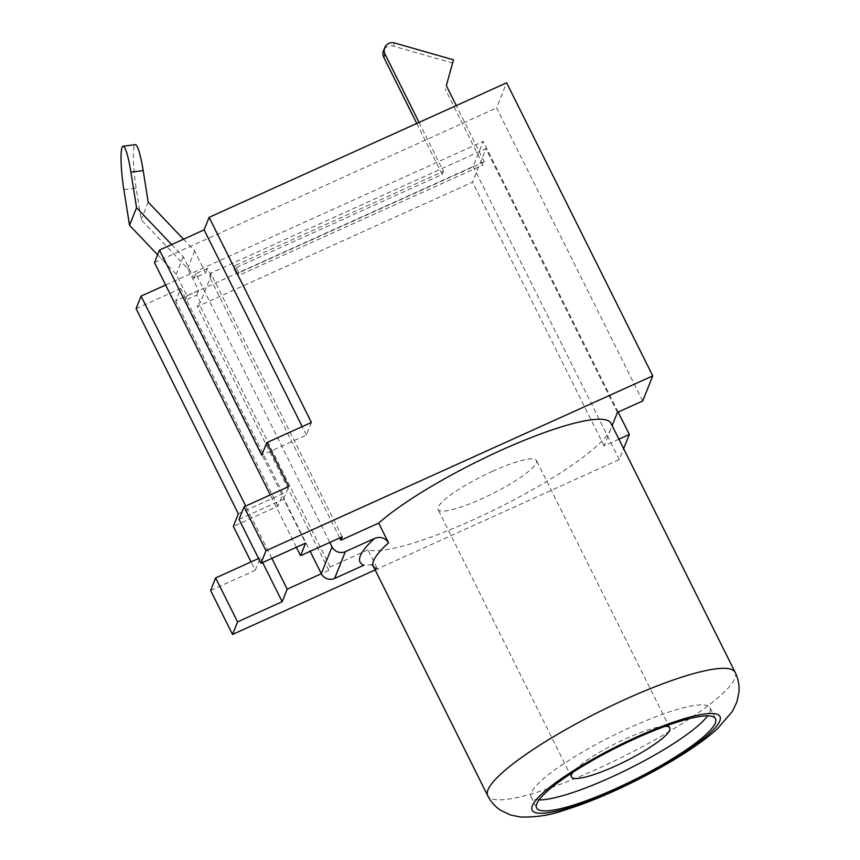 <?xml version="1.0" encoding="UTF-8"?>
<svg xmlns="http://www.w3.org/2000/svg" width="860" height="860" viewBox="0 0 860 860"><rect width="100%" height="100%" fill="white"/><g stroke="black" fill="none" stroke-linecap="round" stroke-linejoin="round"><path stroke-width="0.64" stroke-dasharray="4.3 3.22" d="M373.401 566.45A138.256 25.413 153.5 0 0 377.852 569.664L367.994 549.873A138.256 25.413 153.5 0 0 473.387 519.719A138.256 25.413 153.5 0 0 610.729 429.161A138.256 25.413 153.5 0 0 610.987 423.292M539.026 799.908A99.943 18.372 -26.5 0 1 531.147 796.983A99.943 18.372 -26.5 0 1 630.627 727.28A99.943 18.372 -26.5 0 1 710.027 707.791A99.943 18.372 -26.5 0 1 707.63 715.853M492.791 471.173A54.965 10.105 153.5 0 0 438.073 509.507A54.965 10.105 153.5 0 0 481.75 498.789A54.965 10.105 153.5 0 0 536.457 460.455A54.965 10.105 153.5 0 0 492.791 471.173M665.285 726.249A54.965 10.105 153.5 0 0 626.112 738.579A54.965 10.105 153.5 0 0 572.814 772.355M446.329 85.634L452.231 62.952L393.375 46.139A8.353 8.041 21.8 0 0 383.474 50.794M618.91 439.18L604.042 445.899L612.148 425.614M339.775 537.952L209.388 276.436L210.732 273.093L485.921 148.673L472.538 182.159L197.349 306.579L198.681 303.225L200.412 302.451L196.757 295.12L185.072 300.409L310.17 551.324M342.226 536.833L210.732 273.093M209.388 276.436L211.119 275.662L200.412 302.451M419.078 122.41L443.459 171.323L235.21 265.482L238.854 272.803L484.32 161.83L483.073 164.97L445.082 88.773M238.854 272.803L237.607 275.942L483.073 164.97M171.635 244.562L183.223 256.731L193.93 278.221L205.626 272.942L194.661 250.959L183.481 239.209M157.595 254.786L176.192 274.318L186.91 295.797L198.596 290.519L187.641 268.535L141.169 219.73L136.159 188.179A34.98 4.708 82.9 0 1 135.321 144.674M367.994 549.873L330.186 566.976L328.842 570.32L321.339 573.717M375.154 569.954L619.297 459.584L623.65 448.683M330.186 566.976L198.681 303.225M328.842 570.32L197.349 306.579M136.063 308.654L180.697 288.476L175.676 301.032L473.183 166.528L483.223 141.416L165.625 285.004M642.71 400.986L496.596 107.93L506.637 82.818M296.388 547.272L270.287 494.919M239.048 519.332L283.682 499.155L305.59 543.111M283.682 499.155L288.691 486.599M210.614 590.487L255.237 570.309L251.055 561.913M255.237 570.309L260.257 557.753L262.644 562.526M271.846 558.366L245.745 506.013M238.349 513.796L282.972 493.618L277.952 506.174L233.329 526.352M277.952 506.174L175.676 301.032M619.297 459.584L473.183 166.528M618.168 412.08L483.223 141.416M604.042 445.899L472.538 182.159M617.426 412.413L485.921 148.673M154.467 262.623L496.596 107.93M260.257 557.753L258.58 558.505M282.972 493.618L180.697 288.476M311.406 422.464L306.386 435.02L261.762 455.198M306.386 435.02L302.204 426.625M198.596 290.519L196.757 295.12M194.661 250.959L187.641 268.535M211.119 275.662L207.464 268.331L205.626 272.942M148.2 202.154L141.169 219.73M183.223 256.731L176.192 274.318M207.464 268.331L195.779 273.62L329.81 542.456M195.779 273.62L193.93 278.221M186.91 295.797L185.072 300.409M453.489 59.813L452.231 62.952M416.777 123.453L442.201 174.462L233.952 268.621L237.607 275.942M443.459 171.323L442.201 174.462M235.21 265.482L233.952 268.621M484.32 161.83L456.284 105.587M377.852 569.664L372.036 564.762L363.855 565.213M735.182 672.38A138.256 25.413 -26.5 0 1 597.571 768.808A138.256 25.413 -26.5 0 1 487.738 795.758M394.632 43L393.375 46.139M123.872 189.716L136.159 188.179M531.147 796.983L536.629 807.97M571.395 776.913L438.073 509.507M669.779 727.861L536.457 460.455M710.027 707.791L715.509 718.788"/><path stroke-width="1.29" d="M735.182 672.38L610.987 423.292A138.256 25.413 153.5 0 0 501.154 450.242A138.256 25.413 153.5 0 0 378.701 523.095L388.559 542.875A138.256 25.413 153.5 0 0 373.401 566.45L487.738 795.758A138.256 25.413 -26.5 0 1 625.338 699.33A138.256 25.413 -26.5 0 1 735.182 672.38C738.213 678.594 739.471 685.087 738.976 691.859L736.848 702.082L732.516 711.22L717.605 728.592C709.35 736.074 699.062 743.814 686.742 751.801C665.059 765.798 641.022 778.805 614.642 790.791C596.13 799.166 579.103 805.712 563.558 810.453C550.185 815.226 535.78 817.409 520.354 817L510.453 814.957L501.004 810.507C495.296 806.83 490.877 801.918 487.738 795.758M636.11 738.267A99.943 18.372 153.5 0 0 536.629 807.97A99.943 18.372 153.5 0 0 616.029 788.491A99.943 18.372 153.5 0 0 715.509 718.788A99.943 18.372 153.5 0 0 636.11 738.267M707.63 715.853A99.943 18.372 -26.5 0 1 610.557 777.505A99.943 18.372 -26.5 0 1 539.026 799.908M572.814 772.355A54.965 10.105 153.5 0 0 571.395 776.913A54.965 10.105 153.5 0 0 615.072 766.195A54.965 10.105 153.5 0 0 669.779 727.861A54.965 10.105 153.5 0 0 665.285 726.249M456.284 105.587L446.329 85.634L453.489 59.813L394.632 43A8.353 8.041 21.8 0 0 385.022 54.126L419.078 122.41M384.732 47.655L383.474 50.794A8.353 8.041 21.8 0 0 383.775 57.265L416.777 123.453M378.701 523.095L340.893 540.188L339.775 537.952M612.148 425.614L617.426 412.413L642.71 400.986L652.751 375.874L265.987 550.733L260.967 563.289L305.59 543.111L300.581 555.667L342.226 536.833L340.893 540.188M183.481 239.209L148.2 202.154L143.19 170.592L130.903 172.14L136.557 207.722L171.635 244.562M130.903 172.14A34.98 4.708 -97.1 0 0 123.044 146.221A34.98 4.708 -97.1 0 0 123.872 189.716L129.527 225.298L157.595 254.786M123.044 146.221L135.321 144.674A34.98 4.708 82.9 0 1 143.19 170.592M321.339 573.717L287.197 589.154L282.177 601.71L237.553 621.887L232.533 634.443L375.154 569.954M623.65 448.683L629.326 434.472L618.91 439.18M165.625 285.004L141.083 296.098L136.063 308.654L238.349 513.796L233.329 526.352L251.055 561.913M652.751 375.874L506.637 82.818L209.13 217.333L204.11 229.889L159.487 250.066L154.467 262.623L270.287 494.919M265.987 550.733L244.068 506.776L288.691 486.599L266.783 442.642L311.406 422.464L209.13 217.333M159.487 250.066L261.762 455.198L266.783 442.642M300.581 555.667L296.388 547.272M262.644 562.526L282.177 601.71M287.197 589.154L271.846 558.366M245.745 506.013L141.083 296.098M258.58 558.505L215.634 577.931L210.614 590.487L232.533 634.443M629.326 434.472L618.168 412.08M244.068 506.776L239.048 519.332L260.967 563.289M215.634 577.931L237.553 621.887M302.204 426.625L204.11 229.889M136.557 207.722L129.527 225.298M310.17 551.324L321.317 573.674L332.024 546.885A9.998 9.621 21.8 0 0 345.333 551.647L374.562 538.424C380.432 536.242 385.097 537.726 388.559 542.875M329.81 542.456L332.024 546.885M345.333 551.647L334.626 578.436L363.855 565.213A148.243 27.251 -26.5 0 1 374.562 538.424M334.626 578.436A9.998 9.621 -158.2 0 1 321.317 573.674M615.534 789.749A104.942 19.296 153.5 0 0 719.788 721.003A104.942 19.296 153.5 0 0 636.604 737.009A104.942 19.296 153.5 0 0 532.351 805.745A104.942 19.296 153.5 0 0 615.534 789.749M385.022 54.126L383.775 57.265M373.401 566.45L371.842 564.687"/></g></svg>
